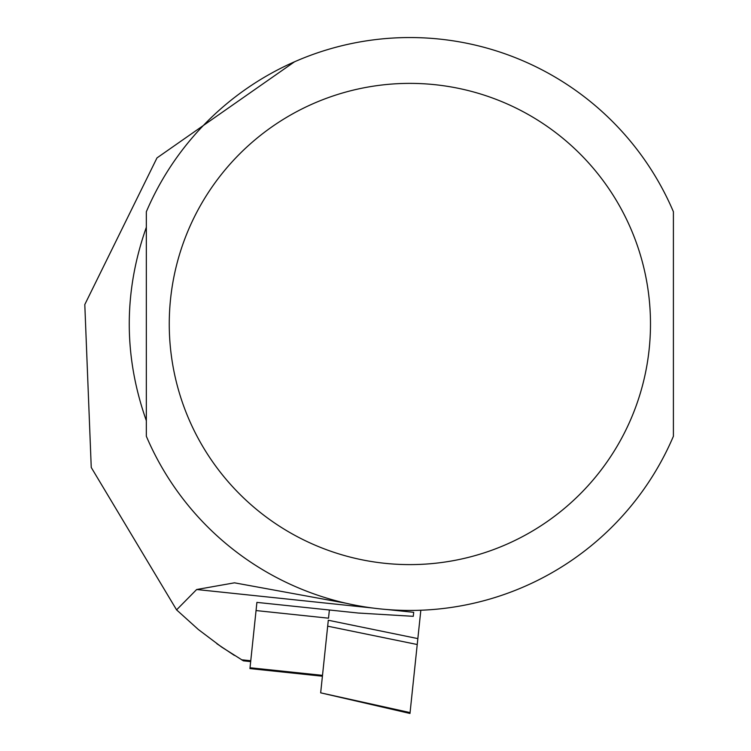 <?xml version="1.0" encoding="UTF-8"?>
<svg xmlns="http://www.w3.org/2000/svg" width="751" height="751" viewBox="0 0 751 751"><rect width="100%" height="100%" fill="white"/><g stroke="black" fill="none" stroke-linecap="round" stroke-linejoin="round"><path stroke-width="1.13" d="M386.849 609.512L413.698 612.328L413.275 616.318L358.302 613.041L256.908 602.386L249.942 668.587L250.036 667.742L322.508 675.356M294.505 61.807L156.987 157.907L84.797 304.549L91.246 467.469L176.579 609.868L196.659 589.516L234.49 582.823L345.939 603.213M176.579 609.868L198.367 629.526L221.798 647.184L243.418 660.833L241.615 659.782L250.768 660.749M234.34 655.388L216.861 643.729M409.107 610.441L414.355 610.403M146.342 323.991L146.342 436.256A286.441 286.441 0 0 0 673.403 436.256L673.403 211.735A286.441 286.441 0 0 0 146.342 211.735L146.342 323.991M146.342 420.71C123.568 356.227 123.568 291.754 146.342 227.281L146.342 420.71M673.403 420.71L673.403 227.281M329.379 610.009L328.516 618.186L256.044 610.563M420.832 610.225L409.98 713.45L410.065 712.596L320.668 692.835L328.3 620.251L417.847 638.603M196.659 589.516L373.031 608.057M146.342 436.256A286.441 286.441 0 0 0 673.403 436.256M169.257 323.991A240.611 240.611 0 0 0 530.178 532.375A240.611 240.611 0 0 0 530.178 115.616A240.611 240.611 0 0 0 169.257 323.991M417.227 644.518L327.68 626.174M243.418 660.833L250.684 661.603M249.942 668.587L322.414 676.21M320.668 692.835L409.98 713.45"/></g></svg>
